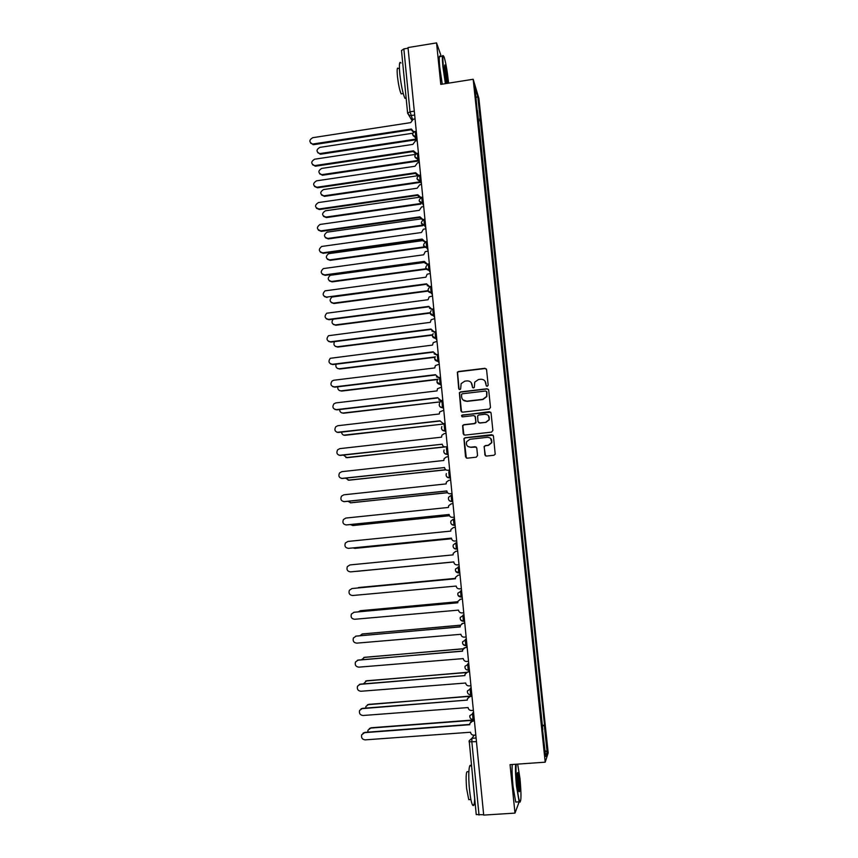 <?xml version="1.0" encoding="UTF-8"?>
<svg xmlns="http://www.w3.org/2000/svg" width="858" height="858" viewBox="0 0 858 858"><rect width="100%" height="100%" fill="white"/><g stroke="black" fill="none" stroke-linecap="round" stroke-linejoin="round"><path stroke-width="1.29" d="M487.247 386.325L488.181 385.167L486.561 369.584L484.931 368.296L458.451 371.503L457.346 372.211L458.698 388.674L459.824 389.575L460.628 389.039L461.143 383.601L464.779 381.166L466.988 380.898C469.862 380.845 471.6 382.218 472.168 385.027L472.372 387.044L473.509 387.955L474.335 387.366L474.721 382.153L478.474 379.526L480.684 379.268C483.58 379.204 485.317 380.587 485.896 383.397L486.111 385.414L487.247 386.325M484.77 454.751L486.411 456.081L493.929 455.255L495.205 454.204L493.447 436.036L491.806 434.716L465.111 437.719L463.91 438.61L465.54 456.864L467.17 458.193L476.222 457.196L477.552 455.544L476.791 448.037L475.16 446.718L470.677 447.211C467.245 446.921 465.894 445.087 466.623 441.709L469.873 439.285L487.451 437.312C490.733 437.526 492.127 439.275 491.645 442.535L488.266 445.259L485.328 445.592L484.073 446.578L485.456 455.866M545.205 762.183L510.049 764.65L514.982 813.105L483.697 815.1L408.022 47.565L436.55 42.9L440.776 84.384L473.176 79.268L545.205 762.183L548.198 752.852L478.903 98.423L473.176 79.268M489.157 409.094L490.486 407.453L488.685 390.058L487.054 388.76L460.51 391.902L459.362 392.674L460.928 410.875L462.548 412.172L489.157 409.094M491.066 412.988L492.867 430.469L491.537 432.121L464.854 435.124L463.223 433.816L462.612 425.568L463.803 424.71L474.592 423.477L475.922 421.836L475.418 416.881L473.788 415.572L462.569 416.87L461.54 415.39L489.425 411.679L491.066 412.988M514.982 813.105L519.176 801.876M483.665 814.757L476.265 814.553M401.523 50.579L403.85 48.895L410.027 111.819L412.537 119.401M408.086 48.209L403.85 48.895M441.312 56.499L436.55 42.9M477.198 110.65L474.967 87.087L477.767 96.407L480.201 119.38L478.078 118.972M542.181 726.19L544.551 725.192L480.201 119.38M544.347 725.729L547.125 752.016L545.656 756.509L542.535 729.611M477.445 110.5L542.814 729.632M478.281 120.935L480.577 120.592M542.095 725.385L544.551 725.192M477.767 96.407L476.083 97.63M545.034 750.611L547.125 752.016M486.4 386.036L485.049 381.156M471.171 382.593L472.715 387.709M486.379 369.015L485.102 368.522L458.655 371.729L457.55 372.436L459.084 389.371M488.459 389.414L487.215 388.964L460.703 392.106L459.556 392.878L461.497 411.894M486.776 391.924L485.639 391.012L462.333 393.768L461.529 394.315L461.615 397.039C462.194 399.86 463.921 401.233 466.806 401.19L482.754 399.324L486.647 396.407L486.636 391.495M463.063 399.967L466.806 401.19M486.936 392.127L486.808 396.6L482.915 399.517L466.988 401.372M475.064 416.066L475.986 422.726L474.774 423.637L463.996 424.871L462.805 425.729L463.899 434.909M490.765 412.248L462.559 414.972L461.733 415.562L461.883 416.698M485.821 422.2L489.146 419.605C489.725 416.302 488.341 414.521 485.006 414.285L478.818 414.993L477.606 415.905L477.992 421.589L479.622 422.908L485.982 422.361L489.296 419.766L488.416 415.583M478.539 422.597L479.622 422.908M485.982 422.361L479.794 423.069M490.626 438.374L491.806 442.674L488.427 445.399L485.489 445.72L484.244 446.707L484.931 454.879M468.06 446.589L470.677 447.211M476.287 447.072L470.86 447.34M493.071 435.188L465.304 437.859L464.103 438.749L466.334 458.033M412.816 133.215L319.83 147.383C316.173 149.603 316.13 151.684 319.68 153.603L415.937 139.103M416.237 139.736L320.828 154.183L317.792 152.745M415.058 118.919L413.277 119.187L410.714 122.619L312.741 137.688C308.998 139.961 308.944 142.085 312.569 144.058L411.347 129.032L413.535 131.574L414.5 131.596M413.556 132.175L411.797 130.459M411.465 129.73L313.76 144.659L310.65 143.179M415.433 154.397L321.675 168.425C317.943 170.806 317.975 172.887 321.782 174.678L418.157 160.371M418.307 160.671L419.058 162.162M418.372 160.993L322.672 175.225L319.669 173.842M417.621 175.751L323.53 189.564C319.723 192.106 319.841 194.198 323.895 195.838L420.388 181.757M420.474 182.357L324.528 196.353L321.568 195.045M417.202 140.68L415.422 140.948L412.848 144.391L314.607 159.213C310.789 161.658 310.821 163.792 314.704 165.615L413.481 150.826L416.698 153.518M415.851 153.99L413.953 152.284M413.588 151.491L315.637 166.184L312.559 164.768M418.425 153.142L417.374 153.303M419.358 162.548L417.567 162.806L414.993 166.259L316.495 180.845C312.591 183.451 312.709 185.596 316.859 187.258L415.626 172.726L418.919 175.547M418.178 175.911L416.119 174.217M415.722 173.359L317.524 187.805L314.489 186.454M420.592 175.064L418.801 175.332M448.562 83.162L448.337 80.781C447.168 70.388 445.785 62.537 444.176 57.207C442.771 53.861 442.514 57.057 443.393 66.795L445.87 83.58M445.399 83.655L442.9 66.688C442.095 58.054 442.202 54.419 443.254 55.77M444.659 70.367L444.798 64.983L447.125 77.359C447.576 82.229 447.447 83.827 446.739 82.164L444.659 70.367M446.804 82.357L444.798 64.983M406.177 98.413L404.912 98.273C402.82 93.554 401.115 85.328 399.774 73.595C399.002 64.425 399.399 60.907 400.954 63.02M404.676 83.087L402.917 65.122M402.155 93.726L401.158 93.887C399.635 90.476 398.391 84.567 397.426 76.137C396.879 69.541 397.168 66.999 398.316 68.511M442.256 84.159L439.746 67.192C438.899 57.99 439.092 54.472 440.326 56.66M516.226 764.21C515.776 768.736 516.023 775.997 516.977 786.014C517.9 794.562 518.843 799.817 519.809 801.78C521.299 801.844 521.364 794.122 520.002 778.603L517.664 764.113M520.13 802.08L519.154 801.833L516.473 786.132C515.54 776.361 515.261 769.068 515.658 764.253M517.76 784.115C517.084 776.286 517.117 772.436 517.857 772.554L519.262 780.415C520.002 789.231 519.894 792.91 518.94 791.441L517.76 784.115M518.983 791.548L518.768 780.533L517.406 773.026M474.699 798.895C474.388 804.772 473.648 806.767 472.458 804.879C471.278 802.38 470.281 797.189 469.476 789.296C468.018 775.053 469.004 761.732 471.074 766.151M474.71 798.937L472.661 778.002M469.83 799.57L468.758 799.645L466.591 788.438C465.722 776.19 466.119 770.634 467.814 771.76L468.865 771.696M516.827 801.983L515.733 802.058L513.03 786.368C512.097 776.597 511.84 769.304 512.258 764.489M419.069 197.308L325.397 210.8C321.536 213.47 321.718 215.562 325.954 217.074L420.667 203.518M420.967 204.054L326.394 217.589L323.477 216.345M420.795 218.929L327.005 232.175C323.402 234.974 323.67 237.065 327.82 238.438L422.576 225.139M422.865 225.654L328.271 238.921L325.407 237.741M422.662 240.626L328.625 253.678C325.279 256.585 325.643 258.655 329.708 259.899L424.163 246.911M424.635 247.361L330.148 260.349L327.348 259.255M421.525 184.513L419.734 184.781L417.149 188.234L318.382 202.574C314.425 205.309 314.618 207.454 318.951 208.998L417.792 194.734L421.149 197.683M420.57 197.941L418.307 196.268M417.878 195.334L319.412 209.534L316.43 208.258M422.769 197.104L420.967 197.361M423.702 206.596L421.568 206.917L419.315 210.317L320.013 224.453C316.323 227.327 316.602 229.461 320.849 230.866L419.959 216.849L423.391 219.927C420.399 222.436 420.774 224.281 424.506 225.472L425.772 227.649M423.048 220.056L420.506 218.425M420.034 217.406L321.31 231.37L318.382 230.159M424.946 219.24L423.144 219.498M425.89 228.786L423.38 229.225L421.493 232.507L321.664 246.461C318.243 249.442 318.608 251.555 322.769 252.831L422.136 239.06L425.643 242.235L422.726 240.701M422.211 239.597L323.23 253.303L320.366 252.177M427.145 241.484L425.332 241.731M424.549 262.43L330.276 275.3C327.188 278.282 327.627 280.341 331.606 281.467L425.976 268.758M426.222 269.208L332.035 281.885L329.322 280.866M428.088 251.072L425.236 251.662L423.68 254.794L323.327 268.597C320.173 271.654 320.624 273.756 324.689 274.914L424.324 261.39L427.831 264.543L424.957 263.095M429.397 264.339L427.831 264.543M424.388 261.894L325.15 275.343L322.361 274.303M429.343 263.846L427.531 264.092M430.298 273.477L427.155 274.238L425.879 277.209L325.021 290.851C322.115 293.972 322.651 296.053 326.619 297.093L426.587 284.298L331.939 297.04C329.097 300.075 329.622 302.113 333.505 303.131L427.97 290.68M428.099 291.109L333.944 303.517L331.306 302.595M431.606 286.765L430.04 286.969L427.209 285.596M327.08 297.49L324.378 296.546M326.619 297.093L426.523 283.837L430.04 286.969M431.563 286.304L429.751 286.551M333.161 319.208C331.134 322.318 331.885 324.217 335.414 324.903L430.137 312.687M430.148 313.095L335.853 325.246L333.312 324.421M432.518 295.989L429.129 296.922L428.088 299.721L326.737 313.224C324.077 316.387 324.678 318.436 328.56 319.38L428.743 306.381L432.26 309.502L429.483 308.226M433.826 309.309L432.26 309.502M428.786 306.81L329.022 319.744L326.415 318.897M433.783 308.88L431.971 309.116M334.491 341.666C333.247 344.669 334.191 346.375 337.333 346.771L432.496 334.77M432.4 335.156L337.762 347.082L335.339 346.353M434.749 318.618L431.156 319.723L430.308 322.351L328.485 335.703C326.051 338.899 326.726 340.916 330.512 341.774L430.963 329.043L434.491 332.153L431.778 330.974M436.057 331.949L434.491 332.153M431.006 329.429L330.963 342.106L328.475 341.355M436.025 331.574L434.202 331.799M336.068 364.189C335.381 366.999 336.454 368.511 339.264 368.747L435.113 356.939M434.899 357.303L339.693 369.026L337.387 368.393M436.99 341.345L433.236 342.621L432.529 345.088L330.266 358.301C328.035 361.508 328.775 363.502 332.475 364.285L433.193 351.812L436.733 354.912L434.105 353.85M438.309 354.719L436.733 354.912M433.226 352.166L332.925 364.586L330.566 363.931M438.266 354.365L436.443 354.59M337.795 386.808C337.537 389.371 338.674 390.712 341.205 390.83L438.106 379.172M437.73 379.515L341.634 391.076L339.478 390.551M439.242 364.189L435.349 365.615L434.77 367.932L333.859 380.223L332.067 381.016C330.03 384.223 330.823 386.186 334.438 386.904L435.435 374.689L438.985 377.777L436.465 376.844M440.562 377.584L438.985 377.777M435.467 375.01L334.888 387.162L332.679 386.615M440.529 377.273L438.695 377.499M339.629 409.523C339.725 411.819 340.894 412.977 343.146 413.009L442.042 401.619M442.042 401.673L442.374 407.518L443.618 408.59M441.773 401.705L343.575 413.224L341.591 412.795M441.505 387.151L437.494 388.706L437.022 390.894L335.832 402.917L333.901 403.828C332.046 407.035 332.883 408.966 336.422 409.631L437.687 397.683L441.237 400.761L438.867 399.967M442.825 400.579L441.237 400.761M437.719 397.962L336.872 409.856L334.824 409.416M442.803 400.3L440.958 400.514M341.581 432.346C341.934 434.33 343.103 435.317 345.109 435.296L444.24 423.959L343.736 435.156M443.779 410.231L439.682 411.915L439.285 413.974L337.827 425.718L335.757 426.758C334.062 429.955 334.942 431.853 338.406 432.464L439.961 420.795L443.511 423.863L445.098 423.68M439.982 421.042L337.012 432.325M445.077 423.444L443.232 423.648M343.618 455.255L347.072 457.7L444.498 446.836M446.514 446.986L447.586 448.831M446.063 433.419L444.219 433.622L441.891 435.21L441.559 437.162L339.822 448.637L337.644 449.785C336.089 452.97 337.012 454.847 340.411 455.416L442.256 444.251C442.61 446.031 443.704 446.921 445.527 446.9L345.903 457.614M447.393 446.889L445.527 446.9L447.372 446.696M442.256 444.219L339.221 455.33M345.763 478.271L349.045 480.201L445.742 469.701M448.895 470.313L449.828 471.61M445.946 469.841L348.112 480.169M448.359 456.713L446.514 456.917L444.122 458.612L443.854 460.467L341.827 471.664L339.554 472.93C338.127 476.093 339.082 477.949 342.417 478.474L444.551 467.589C444.905 469.39 445.999 470.281 447.822 470.27L449.689 470.227M444.541 467.524L341.473 478.442M449.678 470.066L447.822 470.27M348.026 501.394L351.029 502.809L447.49 492.631M451.405 493.736L452.091 494.508M447.576 492.739L350.354 502.809M450.664 480.137L448.809 480.341L446.375 482.132L446.149 483.891L343.844 494.809L341.473 496.181C340.165 499.335 341.152 501.158 344.433 501.651L446.846 491.044C447.211 492.857 448.305 493.758 450.128 493.747L452.005 493.672M446.836 490.948L343.747 501.651M451.994 493.554L450.128 493.747M350.439 524.624L353.024 525.536L449.442 515.647M449.485 515.722L352.627 525.546M452.992 503.678L451.126 503.871L448.648 505.748L448.455 507.432L345.871 518.06L343.425 519.54C342.224 522.672 343.232 524.474 346.46 524.946L449.163 514.618C449.517 516.441 450.622 517.353 452.456 517.342L454.322 517.235M449.142 514.478L346.053 524.957M454.322 517.159L452.456 517.342M353.088 547.94L355.03 548.369L451.555 538.749L354.912 548.38M455.319 527.327L453.453 527.52L450.933 529.483L450.772 531.091L347.898 541.441L345.388 543.007C344.283 546.117 345.324 547.897 348.498 548.348L451.48 538.32C451.844 540.143 452.949 541.055 454.783 541.066L456.66 540.915M451.469 538.127L348.391 548.359M456.66 540.872L454.783 541.066M356.435 571.31L453.807 561.958M453.807 561.969L357.046 571.31M457.668 551.104L455.791 551.286L453.239 553.324L453.11 554.869L349.946 564.929L347.372 566.58C346.353 569.68 347.415 571.439 350.547 571.878L453.796 561.904L350.547 571.878M453.796 561.904L453.818 562.129C454.182 563.963 455.287 564.886 457.132 564.896L459.009 564.725M455.416 578.389L357.067 588.03M358.526 587.548L455.416 578.367M460.017 574.999L458.14 575.171L455.555 577.284L455.448 578.764L352.005 588.534L349.367 590.272C348.434 593.35 349.517 595.098 352.606 595.516L456.166 586.068C456.531 587.912 457.636 588.845 459.491 588.856L461.368 588.685M352.07 588.524L455.448 578.742M458.065 575.182L460.017 574.978M457.797 601.79L360.499 610.682L358.333 611.797M360.242 610.724L457.807 601.726M462.387 599.013L460.51 599.184L457.893 601.351L457.807 602.777L354.064 612.258L351.383 614.081C350.525 617.138 351.619 618.865 354.676 619.272L458.526 610.113C458.891 611.979 460.006 612.912 461.861 612.934L463.749 612.762M353.807 612.29L457.797 602.713M459.985 599.281L462.387 598.948M464.704 622.479L464.307 623.09M460.328 625.289L362.537 633.933L359.942 635.649M362.001 634.03L460.371 625.182M464.768 623.144L462.88 623.316L460.253 625.536L460.178 626.919L356.145 636.1L353.41 637.998C352.617 641.044 353.732 642.76 356.756 643.146L460.896 634.298C461.261 636.164 462.376 637.108 464.242 637.14L466.13 636.968M355.598 636.186L460.167 626.812M461.958 623.552L464.757 623.047M467.031 646.117L466.42 647.329M463.041 648.884L364.596 657.292L361.733 659.609M363.792 657.464L463.148 648.734M467.16 647.404L465.272 647.565L462.612 649.849L462.548 651.179L358.236 660.059L355.459 662.033C354.729 665.057 355.856 666.763 358.848 667.149L463.277 658.59C463.652 660.467 464.768 661.432 466.634 661.464L468.532 661.303M357.411 660.231L462.537 651.029M464.006 647.972L467.149 647.264M469.229 670.044L468.672 671.675M466.066 672.586L366.656 680.759L363.653 683.676M365.605 681.027L466.355 672.372M359.266 684.405L464.939 675.568L360.328 684.137L357.518 686.175C356.842 689.188 357.979 690.883 360.95 691.258L465.68 683.022C466.044 684.909 467.17 685.874 469.036 685.907L470.945 685.756M466.13 672.533L469.551 671.61M469.562 671.793L467.664 671.943L464.993 674.27L464.918 675.332M471.181 694.701L471.053 696.138M469.551 696.364L368.726 704.354L365.948 706.402L365.669 707.85M367.46 704.718L471.031 696.02M361.143 708.719L467.353 700.074L362.441 708.343L359.588 710.445C358.966 713.448 360.124 715.132 363.063 715.497L468.082 707.56C468.457 709.459 469.583 710.435 471.46 710.488L473.369 710.338M468.318 697.211L471.954 696.074M471.986 696.299L470.077 696.449L467.385 698.82L467.32 699.838M473.391 719.465L473.423 720.248L370.806 728.056L367.996 730.169L367.803 732.142M369.348 728.539L371.203 727.766L473.391 719.98M474.41 720.935L472.501 721.074L469.798 723.487L469.766 724.71L364.553 732.668L361.679 734.834C361.1 737.826 362.269 739.499 365.186 739.864L470.506 732.239C470.881 734.148 472.007 735.134 473.884 735.188L475.804 735.038M363.063 733.15L364.972 732.357L469.734 724.431M470.559 722.007L474.388 720.656M474.27 735.156L471.911 738.309L471.857 742.009L479.021 815.057M476.093 737.998L471.911 738.309L469.187 740.754L469.111 741.795L476.458 741.666M414.682 115.079L409.631 115.626L407.614 113.17L410.027 111.819L414.296 111.154M474.27 719.519L473.005 719.497L472.554 713.245L473.541 712.108M473.648 713.159L469.841 715.669C469.626 717.964 470.677 719.24 473.005 719.497L474.26 719.401M471.836 694.776L470.57 694.755L470.12 688.545L471.117 687.58M471.203 688.459L467.428 690.915C467.181 693.21 468.232 694.497 470.57 694.755L471.814 694.658M469.401 670.173L468.157 670.141L467.707 663.963L468.715 663.17M468.79 663.878L465.025 666.301C464.746 668.596 465.797 669.873 468.157 670.141L469.39 670.034M466.988 645.677L465.744 645.645L465.293 639.521L466.323 638.888M466.377 639.425L462.634 641.795C462.333 644.101 463.363 645.377 465.744 645.645L466.977 645.538M464.586 621.321L463.352 621.278L462.902 615.186L463.942 614.736M463.974 615.089L460.263 617.417C459.92 619.723 460.95 621.01 463.352 621.278L464.575 621.171M462.194 597.082L458.14 595.538M461.572 590.701L460.521 590.99L461.132 597.179M461.593 590.883L457.904 593.146C457.529 595.473 458.547 596.771 460.982 597.039L462.183 596.932M459.824 572.962L455.727 571.364M459.212 566.784L458.151 566.902L458.751 573.069M459.212 566.806L455.555 569.004C455.137 571.342 456.156 572.651 458.612 572.93L459.802 572.812M457.453 548.97L456.392 549.077L457.464 549.077M456.853 542.835L455.791 542.942L456.392 549.077C454.536 549.066 453.432 548.144 453.067 546.31M455.105 525.096L454.043 525.203L455.126 525.375M454.504 518.993L453.442 519.111L454.043 525.203C452.198 525.203 451.094 524.292 450.729 522.458M452.756 501.351L451.705 501.458L452.799 501.78M452.166 495.281L451.104 495.388L451.705 501.458C449.86 501.469 448.755 500.557 448.402 498.734M450.429 477.713L449.377 477.831L450.493 478.314M449.839 471.675L448.777 471.793L449.377 477.831C447.544 477.842 446.439 476.941 446.085 475.128M448.112 454.204L447.061 454.311L448.187 454.954M447.522 448.187L446.471 448.305L447.061 454.311C445.227 454.332 444.133 453.442 443.779 451.64M445.806 430.802L444.755 430.92L445.892 431.724M445.216 424.817L444.165 424.946L444.755 430.92C442.932 430.941 441.838 430.062 441.484 428.271M443.511 407.518L442.46 407.647C440.647 407.668 439.553 406.799 439.199 405.019M441.226 384.352L440.186 384.481L441.344 385.585M438.953 361.304L437.912 361.433L439.092 362.687M436.69 338.363L435.649 338.502L436.84 339.907M434.438 315.54L433.408 315.68L434.609 317.235M432.207 292.835L431.166 292.964L432.389 294.669M429.976 270.227L428.946 270.367L430.169 272.222M427.756 247.737L426.726 247.887L427.97 249.882M425.547 225.364L424.528 225.504L421.342 223.048M421.771 197.544L422.329 203.228L423.359 203.078L422.329 203.239L423.595 205.512M421.171 180.931L420.152 181.081L421.428 183.494M418.994 158.869L417.975 159.02L419.262 161.583M416.827 136.926L415.819 137.076L417.117 139.779M416.269 131.263L415.24 131.424L415.819 137.076L412.666 134.706M418.436 153.207L417.406 153.357L417.975 159.02L414.822 156.639M420.613 175.257L419.583 175.407L420.152 181.081L416.977 178.668M421.546 197.587C418.189 199.957 418.457 201.834 422.329 203.228L419.154 200.804M423.959 219.787L424.506 225.472L425.547 225.332M426.158 242.138L426.726 247.887L423.53 245.409M428.378 264.596L428.946 270.367L425.74 267.878M430.598 287.162L431.166 292.964L427.949 290.454M432.829 309.845L433.408 315.68L430.18 313.138M435.07 332.636L435.649 338.502L432.421 335.939M437.333 355.544L437.912 361.433L434.663 358.848M439.596 378.56L440.186 384.481L436.926 381.874M452.745 501.19L451.576 501.319C449.013 501.008 448.026 499.656 448.616 497.254L451.051 495.398M455.083 524.946L453.914 525.064C451.383 524.764 450.386 523.434 450.911 521.063L453.442 519.111M457.443 548.82L456.252 548.938C453.764 548.648 452.756 547.329 453.228 544.98L455.791 542.942M455.416 570.27L455.555 569.004M457.786 594.358L457.904 593.146M463.47 621.417L460.564 619.841M460.156 618.575L460.263 617.417M465.851 645.774L463.009 644.283M462.548 642.91L462.634 641.795M464.95 667.363L465.025 666.301M467.363 691.945L467.428 690.915M469.787 716.655L469.841 715.669M469.187 740.754L476.244 814.65M320.828 154.183L320.377 153.582M313.288 144.026L313.76 144.659M322.672 175.225L322.222 174.646M324.528 196.353L324.077 195.806M315.165 165.583L315.637 166.184M317.052 187.237L317.524 187.805M318.951 208.998L319.412 209.534M415.015 131.456C411.915 133.312 411.904 135.189 414.961 137.087L416.731 140.755M427.756 247.694L426.705 247.833C423.123 246.825 422.629 245.023 425.214 242.428M429.965 270.163L428.903 270.313C425.482 269.455 424.882 267.707 427.123 265.058M432.196 292.75L431.124 292.889C427.831 292.16 427.155 290.465 429.086 287.805M434.438 315.454L433.354 315.594C430.19 314.961 429.44 313.32 431.113 310.671M436.679 338.266L435.585 338.395C432.539 337.848 431.735 336.261 433.183 333.633M438.942 361.186L437.837 361.325C434.888 360.832 434.041 359.288 435.296 356.703M441.216 384.234L440.1 384.363C437.237 383.923 436.357 382.421 437.451 379.869M443.5 407.389L442.374 407.518C439.586 407.11 438.674 405.652 439.628 403.131M445.795 430.662L444.659 430.791C441.934 430.416 441.001 428.989 441.849 426.512M448.101 454.054L446.954 454.182C444.294 453.839 443.339 452.434 444.079 449.989M450.418 477.563L449.26 477.691C446.653 477.359 445.677 475.986 446.342 473.562M417.181 153.389C413.964 155.47 414.071 157.357 417.492 159.052L419.262 162.559M419.358 175.44C416.033 177.756 416.269 179.644 420.066 181.092L421.45 183.719M411.668 119.959L407.614 113.17L401.48 50.397M320.12 154.215L319.68 153.603M312.569 144.058L313.041 144.691M322.222 175.257L321.782 174.678M324.345 196.375L323.895 195.838M314.704 165.615L315.176 166.216M316.859 187.258L317.331 187.827M404.912 98.273L406.145 98.08M403.228 93.554L401.158 93.887M472.458 804.879L475.268 804.697M470.903 799.495L468.758 799.645M515.733 802.058L519.154 801.833"/></g></svg>
